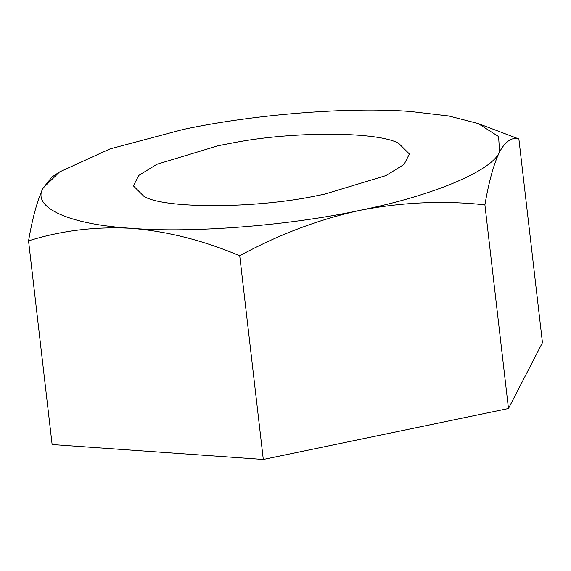 <?xml version="1.0" encoding="UTF-8"?>
<svg xmlns="http://www.w3.org/2000/svg" width="571" height="571" viewBox="0 0 571 571"><rect width="100%" height="100%" fill="white"/><g stroke="black" fill="none" stroke-linecap="round" stroke-linejoin="round"><path stroke-width="0.86" d="M144.013 196.41C163.898 208.815 255.337 208.793 316.691 195.746L324.564 194.176L385.953 175.583L404.075 164.427L409.393 153.977L398.801 143.471C379.537 131.751 295.121 130.809 233.653 142.75L218.243 145.705L156.854 164.298L138.739 175.454L133.414 185.903L144.013 196.41M28.55 240.862L52.118 444.538L263.302 459.462L508.468 408.522L542.45 342.657L518.882 138.974C511.859 136.933 505.421 141.251 499.582 151.929C493.851 163.699 488.954 181.335 484.9 204.839C443.731 200.357 402.098 202.184 360.008 210.335C318.547 219.457 278.455 234.61 239.734 255.787C203.776 240.548 167.81 231.405 131.83 228.343C95.892 226.337 61.461 230.506 28.55 240.862C32.618 217.308 37.508 199.672 43.232 187.952L52.032 176.953L59.577 171.928L43.232 187.952C31.077 207.33 68.891 224.567 131.83 228.343C192.02 233.275 289.411 225.588 360.008 210.335C432.347 195.882 491.924 170.957 499.582 151.929L498.597 136.548L478.091 123.5L448.72 115.97L410.977 111.538C350.794 106.613 253.396 114.3 182.806 129.546L110.032 148.903L59.577 171.928M263.302 459.462L239.734 255.787M508.468 408.522L484.9 204.839M478.091 123.5L518.882 138.974"/></g></svg>
